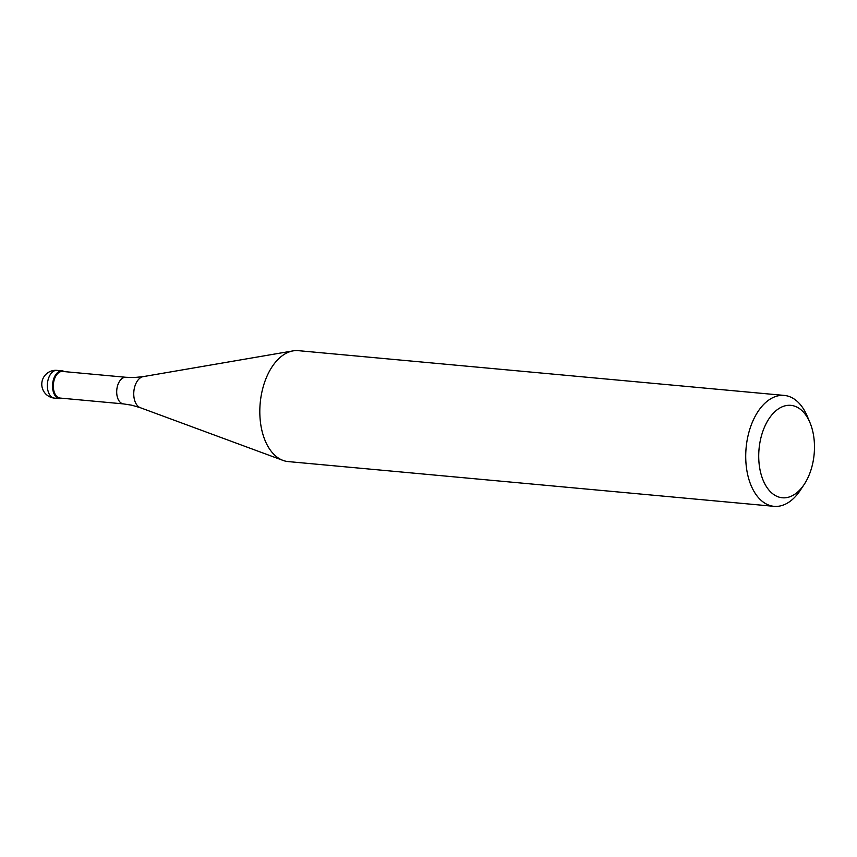 <?xml version="1.0" encoding="UTF-8"?>
<svg xmlns="http://www.w3.org/2000/svg" width="857" height="857" viewBox="0 0 857 857"><rect width="100%" height="100%" fill="white"/><g stroke="black" fill="none" stroke-linecap="round" stroke-linejoin="round"><path stroke-width="1.29" d="M61.983 398.237A13.926 8.302 -84.7 0 1 59.615 398.58A13.926 8.302 -84.7 0 1 52.706 388.885A13.926 8.302 -84.7 0 1 56.412 373.781A13.926 8.302 -84.7 0 1 62.175 370.856A13.926 8.302 -84.7 0 1 64.436 371.627A13.926 8.302 95.3 0 0 56.412 373.781A13.926 8.302 95.3 0 0 53.038 390.717A13.926 8.302 95.3 0 0 61.983 398.237M57.033 374.263A13.369 7.97 95.3 0 0 53.488 388.757A13.369 7.97 95.3 0 0 60.119 398.066L123.494 403.904A13.369 7.97 -84.7 0 1 116.863 394.595A13.369 7.97 -84.7 0 1 120.419 380.101A13.369 7.97 -84.7 0 1 125.947 377.284L62.572 371.445A13.369 7.97 95.3 0 0 57.033 374.263M784.284 395.42L298.375 350.663A55.694 33.209 95.3 0 0 293.094 350.877A55.694 33.209 95.3 0 0 275.333 362.393A55.694 33.209 95.3 0 0 260.078 418.537A55.694 33.209 95.3 0 0 283.003 460.402A55.694 33.209 95.3 0 0 288.156 461.58L774.064 506.337A55.694 33.209 -84.7 0 1 746.426 467.536A55.694 33.209 -84.7 0 1 761.241 407.15A55.694 33.209 -84.7 0 1 784.284 395.42A55.694 33.209 -84.7 0 1 807.155 415.999L809.908 422.501A46.407 27.67 -84.7 0 1 804.209 484.398A46.407 27.67 -84.7 0 1 801.541 488.008A46.407 27.67 -84.7 0 1 763.062 480.091A46.407 27.67 -84.7 0 1 771.654 415.12A46.407 27.67 -84.7 0 1 809.908 422.501M804.209 484.398L800.309 490.279A55.694 33.209 -84.7 0 1 797.117 494.607A55.694 33.209 -84.7 0 1 774.064 506.337M62.175 370.856L56.98 370.374A13.926 8.302 95.3 0 0 51.216 373.309A13.926 8.302 95.3 0 0 47.521 388.403A13.926 8.302 95.3 0 0 54.43 398.109L59.615 398.58M125.947 377.284L134.27 377.53L143.183 376.63A15.801 9.416 95.3 0 0 138.148 379.897A15.801 9.416 95.3 0 0 133.821 395.827A15.801 9.416 95.3 0 0 140.323 407.707L283.003 460.402M56.98 370.374A13.926 13.926 0 0 0 42.85 389.592A13.926 13.926 0 0 0 54.43 398.109M123.494 403.904L131.721 405.19L140.323 407.707M143.183 376.63L293.094 350.877"/></g></svg>
